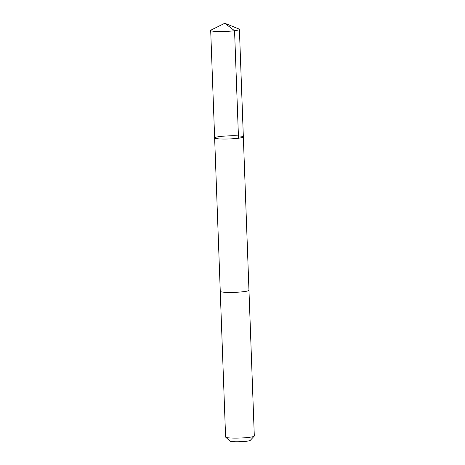 <?xml version="1.0" encoding="UTF-8"?>
<svg xmlns="http://www.w3.org/2000/svg" width="465" height="465" viewBox="0 0 465 465"><rect width="100%" height="100%" fill="white"/><g stroke="black" fill="none" stroke-linecap="round" stroke-linejoin="round"><path stroke-width="0.7" d="M243.34 136.873L248.961 290.265A14.357 1.552 177.9 0 1 239.533 292.072A14.357 1.552 177.9 0 1 220.265 291.317L214.638 137.931A14.363 1.552 -2.1 0 0 229.042 138.954A14.363 1.552 -2.1 0 0 243.34 136.873A14.363 1.552 -2.1 0 0 224.066 136.123A14.363 1.552 -2.1 0 0 214.638 137.931A14.363 1.552 -2.1 0 0 229.042 138.954A14.363 1.552 -2.1 0 0 243.34 136.873L239.399 29.376A14.363 1.552 177.9 0 1 229.966 31.184A14.363 1.552 177.9 0 1 210.692 30.428A14.363 1.552 177.9 0 1 211.075 30.056L224.804 23.25L238.993 29.033A14.363 1.552 177.9 0 1 239.399 29.376M248.961 290.23A14.363 1.552 177.9 0 1 248.967 290.265A14.363 1.552 177.9 0 1 239.533 292.072A14.363 1.552 177.9 0 1 220.259 291.317A14.363 1.552 177.9 0 1 220.259 291.282M248.967 290.265L254.309 435.972A14.363 1.552 177.9 0 1 254.227 436.141A14.363 1.552 177.9 0 1 244.875 437.774A14.363 1.552 177.9 0 1 225.694 437.187A14.363 1.552 177.9 0 1 225.601 437.024L220.259 291.317M254.227 436.141L250.257 440.367A10.218 1.104 177.9 0 1 243.608 441.529A10.218 1.104 177.9 0 1 229.96 441.111L225.694 437.187M238.504 138.221L234.563 30.719L224.804 23.25M214.638 137.931L210.692 30.428"/></g></svg>
